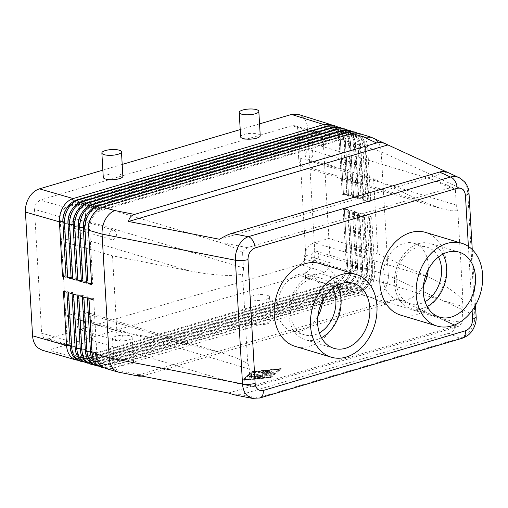 <?xml version="1.0" encoding="UTF-8"?>
<svg xmlns="http://www.w3.org/2000/svg" width="508" height="508" viewBox="0 0 508 508"><rect width="100%" height="100%" fill="white"/><g stroke="black" fill="none" stroke-linecap="round" stroke-linejoin="round"><path stroke-width="0.38" stroke-dasharray="2.54 1.91" d="M332.638 125.349L335.007 126.962C338.15 129.813 339.909 133.814 340.29 138.951L343.427 193.326L346.793 194.374L343.656 139.998C343.3 134.874 341.605 130.899 338.576 128.086L334.537 125.755M337.56 126.886L339.973 128.518C343.135 131.369 344.907 135.369 345.288 140.513L348.425 194.888L351.587 195.878L348.456 141.503C348.075 136.36 346.392 132.391 343.408 129.597L339.395 127.273M105.404 368.408L112.173 368.364L363.398 294.037C366.554 292.43 369.227 289.725 371.405 285.909C373.882 281.362 375.006 276.479 374.79 271.259L371.653 216.884L369.875 217.068L373.012 271.443A15.71 11.728 -73.3 0 1 361.804 290.005L109.728 364.407A15.71 11.728 -73.3 0 1 104.343 364.452A15.71 11.728 -73.3 0 1 96.787 352.971L93.65 298.602L92.399 298.228L88.976 298.577M112.173 368.364L124.162 371.812L118.866 372.243M259.55 398.05A9.817 5.867 73.6 0 1 257.607 397.935L459.746 338.271C464.179 337.058 467.887 334.251 470.872 329.863C473.748 325.38 475.075 320.554 474.847 315.392A9.817 2.864 176.7 0 1 476.129 316.7L476.129 316.782M233.966 394.78L240.919 394.672L448.913 333.28C452.285 332.226 454.622 329.768 455.924 325.907L396.837 298.66L385.883 304.216L141.986 376.111M385.883 304.216L373.12 298.329C377.577 297.129 381.311 294.335 384.308 289.947C387.204 285.471 388.537 280.657 388.315 275.495L381.178 151.746L367.652 147.511C367.271 142.348 365.633 138.398 362.744 135.649L358.839 133.363M372.713 137.814L375.647 139.687C378.968 142.602 380.81 146.621 381.178 151.746L467.716 191.649C467.341 186.525 465.512 182.505 462.21 179.597L460.261 178.232M445.783 171.571L446.469 171.818M448.913 333.28L459.746 338.271A9.817 5.867 -106.4 0 0 461.982 338.315M73.647 346.208L48.101 338.855L45.46 338.887L43.707 337.915L41.631 333.134L67.177 340.487L69.253 345.269L71.006 346.246L73.647 346.208L92.742 340.57L226.485 380.721L237.293 383.426L246.736 384.639L250.171 384.588L249.282 369.138A13.741 10.262 106.7 0 0 247.72 363.398L236.798 358.115L220.466 352.431L193.986 345.935L116.84 330.835L65.748 316.122L80.34 311.817L193.986 345.935M316.662 133.369L292.17 125.705L294.913 125.698L296.57 126.638L298.641 131.42L323.132 139.09L321.062 134.309L319.405 133.363L316.662 133.369L297.574 139.008L431.317 179.153L446.83 184.963L455.384 189.624L456.273 205.073A13.741 10.262 106.7 0 0 457.835 210.814L462.972 299.866A13.741 10.262 -73.3 0 0 462.115 306.324L463.004 321.767L462.324 323.094L458.114 326.568L255.441 386.391L253.105 386.518L250.171 384.588M76.01 236.817L61.449 241.116L112.516 255.835L189.662 270.935L76.01 236.817A13.741 10.262 106.7 0 0 83.261 230.765A13.741 10.262 106.7 0 0 85.82 220.574L243.446 267.894L242.551 252.444L243.237 251.117L247.44 247.644L450.113 187.82L453.466 188.024L455.384 189.624M85.82 220.574L84.741 201.822L65.646 207.461L61.506 210.915L60.039 216.745L65.748 316.122M60.039 216.745L34.493 209.385L35.96 203.562L40.1 200.108L65.646 207.461M252.451 398.393L257.607 397.935L240.919 394.672M346.793 194.374L343.471 194.716L342.221 194.342L339.084 139.967L340.29 138.951L307.702 128.746C307.34 123.622 305.606 119.64 302.514 116.796L298.374 114.433M342.468 128.416L344.932 130.073C348.12 132.925 349.904 136.931 350.285 142.075L353.422 196.45L356.387 197.377L353.257 143.008C352.876 137.858 351.206 133.89 348.24 131.108L344.253 128.797M347.383 129.946L349.898 131.629C353.098 134.48 354.895 138.487 355.283 143.643L358.419 198.018L361.188 198.882L358.057 144.507C357.676 139.357 356.013 135.388 353.073 132.62L349.117 130.321M352.298 131.477L354.863 133.179C358.083 136.036 359.893 140.049 360.28 145.205L363.417 199.581L365.989 200.387L362.852 146.012C362.471 140.849 360.826 136.893 357.911 134.131L353.974 131.839M357.207 133.007L359.823 134.734C363.068 137.592 364.884 141.605 365.277 146.768L368.414 201.143L370.789 201.886L367.652 147.511L365.874 147.695A15.71 11.728 106.7 0 0 358.318 136.214A15.71 11.728 106.7 0 0 352.939 136.258L100.863 210.661A15.71 11.728 106.7 0 0 89.649 229.229L92.786 283.597L91.535 283.223M79.864 361.055L86.627 361.01L337.909 286.81C341.617 285.344 344.729 282.524 347.243 278.346C349.828 273.806 351.009 268.935 350.787 263.747L347.656 209.372L344.291 208.324L347.428 262.7C347.643 267.881 346.392 272.726 343.668 277.228C341.001 281.4 337.706 284.182 333.788 285.579L82.404 359.791L77.895 360.286M333.083 285.801L300.819 275.698C304.959 274.396 308.407 271.513 311.182 267.056C313.849 262.515 315.068 257.658 314.833 252.495L347.428 262.7L346.221 263.716A15.71 11.728 -73.3 0 1 335.007 282.277L82.931 356.68A15.71 11.728 -73.3 0 1 77.553 356.724A15.71 11.728 -73.3 0 1 70.009 345.484M42.139 350.19L48.749 350.101L82.404 359.791M84.969 362.522L91.738 362.477L343.008 288.265C346.602 286.766 349.625 283.966 352.076 279.857C354.635 275.317 355.81 270.447 355.587 265.252L352.457 210.877L349.288 209.887L352.425 264.262C352.641 269.45 351.377 274.295 348.634 278.784C345.999 282.867 342.754 285.617 338.9 287.033L87.509 361.264L83.007 361.753M90.081 363.995L96.844 363.95L348.113 289.712C351.593 288.182 354.527 285.407 356.908 281.369C359.448 276.828 360.604 271.958 360.388 266.751L357.257 212.382L354.286 211.449L357.422 265.824C357.632 271.018 356.356 275.857 353.6 280.333C350.996 284.34 347.802 287.058 344.011 288.487L92.621 362.731L88.113 363.226M95.187 365.468L101.956 365.417L353.206 291.154C356.584 289.604 359.423 286.842 361.74 282.886C364.255 278.34 365.404 273.463 365.189 268.256L362.052 213.881L359.283 213.017L362.42 267.392C362.629 272.593 361.34 277.425 358.565 281.889C355.987 285.807 352.844 288.493 349.129 289.941L97.727 364.204L93.224 364.7M100.298 366.935L107.061 366.89L358.305 292.595C361.569 291.021 364.325 288.284 366.573 284.397C369.068 279.851 370.205 274.974 369.989 269.761L366.852 215.386L364.28 214.579L367.417 268.954C367.621 274.161 366.325 278.987 363.525 283.445C360.985 287.274 357.892 289.922 354.247 291.389L102.838 365.671L98.33 366.166M371.653 216.884L369.278 216.141L372.415 270.516C372.618 275.73 371.31 280.556 368.49 284.994C365.982 288.747 362.941 291.357 359.366 292.837L107.944 367.144L103.442 367.64M267.272 295.281A9.817 2.864 -3.3 0 0 256.324 295.002A9.817 2.864 -3.3 0 0 249.923 298.075A9.817 2.864 -3.3 0 0 252.178 299.739A9.817 2.864 -3.3 0 0 263.131 300.018A9.817 2.864 -3.3 0 0 269.526 296.945A9.817 2.864 -3.3 0 0 267.272 295.281M268.681 319.659A9.817 2.864 -3.3 0 0 257.727 319.38A9.817 2.864 -3.3 0 0 251.333 322.453A9.817 2.864 -3.3 0 0 253.587 324.117A9.817 2.864 -3.3 0 0 264.535 324.396A9.817 2.864 -3.3 0 0 270.935 321.323A9.817 2.864 -3.3 0 0 268.681 319.659M129.915 335.826A9.817 2.864 -3.3 0 0 118.967 335.547A9.817 2.864 -3.3 0 0 112.566 338.62A9.817 2.864 -3.3 0 0 114.821 340.284A9.817 2.864 -3.3 0 0 125.768 340.563A9.817 2.864 -3.3 0 0 132.169 337.49A9.817 2.864 -3.3 0 0 129.915 335.826M131.318 360.204A9.817 2.864 -3.3 0 0 120.371 359.918A9.817 2.864 -3.3 0 0 113.976 362.991A9.817 2.864 -3.3 0 0 116.224 364.655A9.817 2.864 -3.3 0 0 127.178 364.941A9.817 2.864 -3.3 0 0 133.572 361.861A9.817 2.864 -3.3 0 0 131.318 360.204M240.627 136.83A9.817 2.864 176.7 0 1 247.028 133.756A9.817 2.864 176.7 0 1 257.975 134.036A9.817 2.864 176.7 0 1 260.229 135.7M103.27 177.375A9.817 2.864 176.7 0 1 109.671 174.301A9.817 2.864 176.7 0 1 120.618 174.581A9.817 2.864 176.7 0 1 122.873 176.244M463.004 321.767L459.562 321.824C453.968 321.551 447.218 320.243 439.312 317.9L305.568 277.755L324.663 272.117L328.809 268.662L330.27 262.833L324.542 163.462L328.886 238.455L314.3 242.761A13.741 10.262 106.7 0 0 307.048 248.812A13.741 10.262 106.7 0 0 304.489 259.004L462.115 306.324M330.27 262.833L305.778 255.168L304.317 260.991L300.171 264.452L324.663 272.117M456.273 205.073L298.653 157.753A13.741 10.262 106.7 0 0 302.279 166.122A13.741 10.262 106.7 0 0 305.264 167.799A13.741 10.262 106.7 0 0 309.975 167.761L423.621 201.879L440.684 208.451L451.047 210.782L457.835 210.814M427.057 276.466L427.946 276.879C438.677 281.883 447.967 287.414 455.816 293.465L462.972 299.866M242.551 252.444L238.989 250.285C233.223 247.148 226.39 244.38 218.484 241.973L84.741 201.822M189.662 270.935C206.178 274.11 220.301 275.609 232.029 275.425L242.583 274.352L247.72 363.398M92.742 340.57L91.662 321.824A13.741 10.262 106.7 0 0 88.03 313.455A13.741 10.262 106.7 0 0 85.046 311.779A13.741 10.262 106.7 0 0 80.34 311.817M356.299 266.052A4.832 3.607 -73.3 0 1 351.193 271.774A4.832 3.607 -73.3 0 1 348.869 268.249A4.832 3.607 -73.3 0 1 353.974 262.522A4.832 3.607 -73.3 0 1 356.299 266.052M311.341 256.978A4.832 3.607 106.7 0 0 313.665 260.509A4.832 3.607 106.7 0 0 318.77 254.787A4.832 3.607 106.7 0 0 316.446 251.257A4.832 3.607 106.7 0 0 311.341 256.978M116.497 233.864A4.832 3.607 -73.3 0 1 111.398 239.586A4.832 3.607 -73.3 0 1 109.074 236.055A4.832 3.607 -73.3 0 1 114.173 230.334A4.832 3.607 -73.3 0 1 116.497 233.864M71.545 224.79A4.832 3.607 106.7 0 0 73.87 228.321A4.832 3.607 106.7 0 0 78.969 222.599A4.832 3.607 106.7 0 0 76.645 219.069A4.832 3.607 106.7 0 0 71.545 224.79M350.463 164.808A4.832 3.607 -73.3 0 1 345.357 170.529A4.832 3.607 -73.3 0 1 343.033 166.999A4.832 3.607 -73.3 0 1 348.139 161.277A4.832 3.607 -73.3 0 1 350.463 164.808M305.505 155.734A4.832 3.607 106.7 0 0 307.829 159.264A4.832 3.607 106.7 0 0 312.928 153.543A4.832 3.607 106.7 0 0 310.604 150.012A4.832 3.607 106.7 0 0 305.505 155.734M122.339 335.109A4.832 3.607 -73.3 0 1 117.234 340.83A4.832 3.607 -73.3 0 1 114.91 337.306A4.832 3.607 -73.3 0 1 120.009 331.578A4.832 3.607 -73.3 0 1 122.339 335.109M77.381 326.034A4.832 3.607 106.7 0 0 79.705 329.565A4.832 3.607 106.7 0 0 84.804 323.844A4.832 3.607 106.7 0 0 82.48 320.313A4.832 3.607 106.7 0 0 77.381 326.034M428.193 269.729A29.451 21.99 106.7 0 0 428.25 264.833A29.451 21.99 106.7 0 0 414.077 243.307A29.451 21.99 106.7 0 0 382.969 278.194A29.451 21.99 106.7 0 0 397.142 299.72A29.451 21.99 106.7 0 0 423.475 285.445M438.461 257.023A29.451 21.99 106.7 0 0 427.368 247.294A29.451 21.99 106.7 0 0 396.259 282.188A29.451 21.99 106.7 0 0 410.432 303.708A29.451 21.99 106.7 0 0 425.05 301.701M322.536 300.914A29.451 21.99 106.7 0 0 322.593 296.018A29.451 21.99 106.7 0 0 308.413 274.491A29.451 21.99 106.7 0 0 277.305 309.385A29.451 21.99 106.7 0 0 291.478 330.905A29.451 21.99 106.7 0 0 317.817 316.63M332.804 288.207A29.451 21.99 106.7 0 0 321.704 278.479A29.451 21.99 106.7 0 0 290.595 313.373A29.451 21.99 106.7 0 0 304.768 334.899A29.451 21.99 106.7 0 0 319.386 332.892M425.533 232.397A43.193 32.252 -73.3 0 1 446.322 263.963A43.193 32.252 -73.3 0 1 400.698 315.138M442.868 254.146A33.947 25.349 106.7 0 0 430.378 243.503A33.947 25.349 106.7 0 0 394.519 283.724A33.947 25.349 106.7 0 0 410.858 308.534A33.947 25.349 106.7 0 0 427.145 306.527M319.875 263.582A43.193 32.252 -73.3 0 1 340.658 295.154A43.193 32.252 -73.3 0 1 295.034 346.323M321.481 337.712A33.947 25.349 -73.3 0 1 305.2 339.719A33.947 25.349 -73.3 0 1 288.861 314.909A33.947 25.349 -73.3 0 1 324.72 274.695A33.947 25.349 -73.3 0 1 337.21 285.337M272.402 374.161L274.034 372.726L272.136 372.732L271.151 373.564L268.967 372.904L271.583 371.996L269.983 371.862L267.716 372.529L265.532 371.875L269.132 371.259L267.989 371.037L262.712 371.831L270.726 374.332L272.402 374.161L274.015 372.351L272.117 372.358L271.151 373.564M271.132 373.183L268.948 372.529L268.967 372.904M268.948 372.529L271.564 371.615L269.958 371.488L267.697 372.154L267.716 372.529M267.697 372.154L265.506 371.5L265.532 371.875M265.506 371.5L269.113 370.884L267.97 370.662L262.693 371.45L270.707 373.958L272.377 373.786M254.216 378.365L255.721 377.914L250.768 376.428L249.034 376.707L254.216 378.365L254.191 377.984L255.702 377.539L250.749 376.053L249.238 376.498L254.191 377.984M270.205 377.323L279.66 369.373L252.895 372.123L243.434 380.067L270.205 377.323L270.186 376.949L243.415 379.692L252.87 371.748L279.641 368.999L270.186 376.949M279.641 368.999L279.66 369.373M252.87 371.748L252.895 372.123M243.415 379.692L243.434 380.067M270.929 377.539L281.172 368.929L252.171 371.907L241.922 380.517L270.929 377.539L281.172 368.929M281.153 368.554L252.146 371.532L252.171 371.907M252.146 371.532L241.922 380.517M241.903 380.136L270.904 377.165M258.648 377.895L260.159 377.45L252.736 375.221L255.753 372.631L253.848 372.637L250.635 375.393L258.648 377.895L258.629 377.52L260.363 377.241L252.711 374.847L252.736 375.221M252.711 374.847L255.727 372.256L253.829 372.262L250.615 375.018L258.629 377.52M263.112 377.438L264.846 377.158L264.579 375.634L269.672 375.723L270.656 375.209L259.988 372.008L258.477 372.453L267.265 375.088L262.49 375.006L262.738 376.428L256.807 374.65L255.073 374.929L263.112 377.438L263.093 377.063L264.827 376.784L264.579 375.634M264.56 375.26L270.866 374.999L259.963 371.634L258.458 372.078L267.246 374.714L267.265 375.088M267.246 374.714L262.465 374.631L262.49 375.006M262.465 374.631L262.738 376.428M262.719 376.053L256.788 374.269L255.054 374.548L263.093 377.063M396.837 298.66L137.446 375.221M228.473 393.04L455.924 325.907M243.446 267.894A13.741 10.262 -73.3 0 1 242.583 274.352M112.516 255.835L116.84 330.835M61.449 241.116L67.177 340.487M292.17 125.705L40.1 200.108M305.568 277.755L304.489 259.004M425.615 275.8L377.869 253.784L328.886 238.455M298.653 157.753L297.574 139.008M423.621 201.879L373.545 178.791L324.561 163.455L309.975 167.761M373.545 178.791L377.869 253.784M324.542 163.462L323.132 139.09M48.101 338.855L300.171 264.452M305.778 255.168L298.641 131.42M369.875 217.068L368.624 216.694L369.278 216.141M368.624 216.694L371.761 271.069A15.71 11.728 -73.3 0 1 360.553 289.63L108.477 364.033A15.71 11.728 -73.3 0 1 103.092 364.077A15.71 11.728 -73.3 0 1 95.548 352.838M93.65 298.602L92.481 299.587L92.399 298.228M307.702 128.746L314.833 252.495M366.852 215.386L364.769 215.595L367.906 269.97A15.71 11.728 -73.3 0 1 356.692 288.538L104.616 362.941A15.71 11.728 -73.3 0 1 99.238 362.985A15.71 11.728 -73.3 0 1 91.675 351.504L88.544 297.129L87.293 296.755L83.864 297.104M364.769 215.595L363.518 215.221L364.28 214.579M363.518 215.221L366.655 269.596A15.71 11.728 -73.3 0 1 355.441 288.163L103.365 362.566A15.71 11.728 -73.3 0 1 97.987 362.61A15.71 11.728 -73.3 0 1 90.443 351.365M88.544 297.129L87.37 298.113L87.293 296.755M362.052 213.881L359.658 214.128L362.795 268.503A15.71 11.728 -73.3 0 1 351.587 287.064L99.511 361.467A15.71 11.728 -73.3 0 1 94.126 361.512A15.71 11.728 -73.3 0 1 86.57 350.031L83.433 295.656L82.182 295.281L78.759 295.637M359.658 214.128L358.407 213.754L359.283 213.017M358.407 213.754L361.544 268.129A15.71 11.728 -73.3 0 1 350.336 286.69L98.26 361.093A15.71 11.728 -73.3 0 1 92.875 361.137A15.71 11.728 -73.3 0 1 85.331 349.891M83.433 295.656L82.264 296.647L82.182 295.281M357.257 212.382L354.552 212.655L357.689 267.03A15.71 11.728 -73.3 0 1 346.475 285.598L94.399 359.994A15.71 11.728 -73.3 0 1 89.021 360.039A15.71 11.728 -73.3 0 1 81.458 348.564L78.327 294.189L77.076 293.815L73.647 294.164M354.552 212.655L353.301 212.281L354.286 211.449M353.301 212.281L356.438 266.656A15.71 11.728 -73.3 0 1 345.224 285.217L93.148 359.62A15.71 11.728 -73.3 0 1 87.77 359.664A15.71 11.728 -73.3 0 1 80.226 348.425M78.327 294.189L77.153 295.173L77.076 293.815M352.457 210.877L349.44 211.188L352.577 265.557A15.71 11.728 -73.3 0 1 341.37 284.124L89.294 358.527A15.71 11.728 -73.3 0 1 83.909 358.572A15.71 11.728 -73.3 0 1 76.352 347.091L73.216 292.716L71.965 292.341L68.542 292.691M349.44 211.188L348.19 210.807L349.288 209.887M348.19 210.807L351.326 265.182A15.71 11.728 -73.3 0 1 340.119 283.75L88.043 358.153A15.71 11.728 -73.3 0 1 82.658 358.197A15.71 11.728 -73.3 0 1 75.114 346.951M73.216 292.716L72.047 293.7L71.965 292.341M347.656 209.372L344.335 209.715L347.472 264.09A15.71 11.728 -73.3 0 1 336.258 282.651L84.182 357.054A15.71 11.728 -73.3 0 1 78.803 357.099A15.71 11.728 -73.3 0 1 71.241 345.618L68.11 291.249L66.859 290.868L63.43 291.224M344.335 209.715L343.084 209.34L344.291 208.324M343.084 209.34L346.221 263.716L347.472 264.09L350.787 263.747L352.425 264.262L351.326 265.182L352.577 265.557L355.587 265.252L357.422 265.824L356.438 266.656L357.689 267.03L360.388 266.751L362.42 267.392L361.544 268.129L362.795 268.503L365.189 268.256L367.417 268.954L366.655 269.596L369.989 269.761L372.415 270.516L371.761 271.069L374.79 271.259L388.315 275.495L474.847 315.392L467.716 191.649A9.817 2.864 176.7 0 1 468.986 192.862M68.11 291.249L66.935 292.233L66.859 290.868M300.819 275.698L48.749 350.101M91.618 284.588L92.786 283.597M370.789 201.886L367.76 201.695L364.623 147.32A15.71 11.728 106.7 0 0 357.067 135.839A15.71 11.728 106.7 0 0 351.688 135.884L99.612 210.287A15.71 11.728 106.7 0 0 91.732 216.56M367.76 201.695L368.414 201.143M369.011 202.07L365.874 147.695L364.623 147.32L365.277 146.768L362.852 146.012L360.769 146.228A15.71 11.728 106.7 0 0 353.212 134.747A15.71 11.728 106.7 0 0 347.828 134.791L95.752 209.194A15.71 11.728 106.7 0 0 84.544 227.755L87.681 282.13L86.43 281.756M86.506 283.115L87.681 282.13M365.989 200.387L362.655 200.222L359.518 145.847A15.71 11.728 106.7 0 0 351.955 134.372A15.71 11.728 106.7 0 0 346.577 134.417L94.501 208.813A15.71 11.728 106.7 0 0 86.62 215.087M362.655 200.222L363.417 199.581M363.906 200.596L360.769 146.228L359.518 145.847L360.28 145.205L358.057 144.507L355.657 144.755A15.71 11.728 106.7 0 0 348.101 133.274A15.71 11.728 106.7 0 0 342.722 133.318L90.646 207.721A15.71 11.728 106.7 0 0 79.432 226.282L82.569 280.657L81.318 280.283M81.401 281.642L82.569 280.657M361.188 198.882L358.794 199.13L357.543 198.755L354.406 144.38A15.71 11.728 106.7 0 0 346.85 132.899A15.71 11.728 106.7 0 0 341.471 132.944L89.395 207.347A15.71 11.728 106.7 0 0 81.515 213.62M357.543 198.755L358.419 198.018M358.794 199.13L355.657 144.755L354.406 144.38L355.283 143.643L353.257 143.008L350.552 143.281A15.71 11.728 106.7 0 0 342.995 131.801A15.71 11.728 106.7 0 0 337.61 131.845L85.534 206.248A15.71 11.728 106.7 0 0 74.327 224.815L77.464 279.19L76.213 278.816M76.289 280.175L77.464 279.19M356.387 197.377L353.689 197.656L352.438 197.282L349.301 142.907A15.71 11.728 106.7 0 0 341.744 131.426A15.71 11.728 106.7 0 0 336.36 131.47L84.284 205.873A15.71 11.728 106.7 0 0 76.403 212.147M352.438 197.282L353.422 196.45M353.689 197.656L350.552 143.281L349.301 142.907L350.285 142.075L348.456 141.503L345.44 141.815A15.71 11.728 106.7 0 0 337.884 130.334A15.71 11.728 106.7 0 0 332.505 130.378L80.429 204.781A15.71 11.728 106.7 0 0 69.215 223.342L72.352 277.717L71.101 277.343M351.587 195.878L348.577 196.183L347.326 195.809L344.189 141.434A15.71 11.728 106.7 0 0 336.633 129.959A15.71 11.728 106.7 0 0 331.254 130.004L79.178 204.406A15.71 11.728 106.7 0 0 71.298 210.674M347.326 195.809L348.425 194.888M348.577 196.183L345.44 141.815L344.189 141.434L345.288 140.513L343.656 139.998L340.335 140.341A15.71 11.728 106.7 0 0 332.778 128.861A15.71 11.728 106.7 0 0 327.393 128.905L75.317 203.308A15.71 11.728 106.7 0 0 64.11 221.875L67.246 276.244L65.996 275.869M71.183 278.702L72.352 277.717M66.072 277.235L67.246 276.244M343.471 194.716L340.335 140.341L339.084 139.967A15.71 11.728 106.7 0 0 331.527 128.486A15.71 11.728 106.7 0 0 326.142 128.53L74.066 202.933A15.71 11.728 106.7 0 0 66.186 209.207M342.221 194.342L343.427 193.326M102.851 170.142L122.193 164.433M240.214 129.597L259.55 123.888M447.059 172.161L219.608 239.293M34.493 209.385L41.631 333.134M124.162 371.812L143.828 375.666M337.979 287.331L337.134 287.071M86.627 361.01L87.509 361.264M342.881 288.868L342.036 288.601M91.738 362.477L92.621 362.731M347.777 290.398L346.932 290.132M96.844 363.95L97.727 364.204M352.673 291.929L351.828 291.668M101.956 365.417L102.838 365.671M373.12 298.329L361.626 294.735M357.575 293.465L356.73 293.199M107.061 366.89L107.944 367.144M427.946 276.879L427.018 276.6M425.501 276.142L314.3 242.761M273.952 372.459L273.977 372.834M272.117 372.358L272.136 372.732M271.209 371.862L271.234 372.237M269.958 371.488L269.983 371.862M268.3 371.215L268.319 371.589M267.97 370.662L267.989 371.037M263.506 371.119L263.525 371.5M262.915 371.621L262.941 371.996M270.707 373.958L270.726 374.332M255.702 377.539L255.721 377.914M250.749 376.053L250.768 376.428M249.238 376.498L249.263 376.873M260.14 377.076L260.159 377.45M255.664 372.364L255.689 372.739M253.829 372.262L253.848 372.637M250.679 374.91L250.698 375.285M250.844 375.183L250.863 375.558M269.653 375.349L269.672 375.723M270.637 374.834L270.656 375.209M259.963 371.634L259.988 372.008M258.458 372.078L258.477 372.453M256.788 374.269L256.807 374.65M255.276 374.72L255.295 375.095M249.282 369.138L91.662 321.824M255.441 386.391L226.485 380.721M218.484 241.973L247.44 247.644M450.113 187.82L431.317 179.153M439.312 317.9L458.114 326.568M111.379 368.567L109.728 364.407L108.477 364.033L107.252 367.335M363.398 294.037L361.804 290.005L360.553 289.63L359.366 292.837M95.618 353.962L96.787 352.971L95.536 352.596M106.267 367.094L104.616 362.941L103.365 362.566L102.146 365.862M358.305 292.595L356.692 288.538L355.441 288.163L354.247 291.389M90.507 352.489L91.675 351.504L90.43 351.13M101.162 365.62L99.511 361.467L98.26 361.093L97.034 364.388M353.206 291.154L351.587 287.064L350.336 286.69L349.129 289.941M85.401 351.015L86.57 350.031L85.319 349.656M96.05 364.153L94.399 359.994L93.148 359.62L91.929 362.922M348.113 289.712L346.475 285.598L345.224 285.217L344.011 288.487M80.289 349.548L81.458 348.564L80.213 348.19M90.945 362.68L89.294 358.527L88.043 358.153L86.817 361.448M343.008 288.265L341.37 284.124L340.119 283.75L338.9 287.033M75.184 348.075L76.352 347.091L75.101 346.716M85.833 361.213L84.182 357.054L82.931 356.68L81.712 359.981M337.909 286.81L336.258 282.651L335.007 282.277L333.788 285.579M70.072 346.602L71.241 345.618L69.996 345.243M102.083 207.366L100.863 210.661L99.612 210.287L99.028 208.813M88.481 230.213L89.649 229.229L88.443 228.867M354.12 133.064L352.939 136.258L351.688 135.884L350.901 133.909M96.971 205.899L95.752 209.194L94.501 208.813L93.916 207.34M83.369 228.74L84.544 227.755L83.331 227.394M349.021 131.572L347.828 134.791L346.577 134.417L345.789 132.436M91.865 204.426L90.646 207.721L89.395 207.347L88.811 205.873M78.264 227.273L79.432 226.282L78.226 225.92M343.922 130.073L342.722 133.318L341.471 132.944L340.684 130.962M86.754 202.959L85.534 206.248L84.284 205.873L83.699 204.4M73.152 225.8L74.327 224.815L73.114 224.453M338.817 128.581L337.61 131.845L336.36 131.47L335.578 129.496M333.718 127.095L332.505 130.378L331.254 130.004L330.467 128.022M81.648 201.486L80.429 204.781L79.178 204.406L78.594 202.927M68.047 224.326L69.215 223.342L68.008 222.98M328.613 125.609L327.393 128.905L326.142 128.53L325.361 126.556M76.537 200.012L75.317 203.308L74.066 202.933L73.482 201.46M62.935 222.86L64.11 221.875L62.897 221.507M468.389 246.399L472.091 310.61M475.475 305.314L472.256 249.555M249.923 298.075L251.333 322.453M112.566 338.62L113.976 362.991M305.264 167.799L440.684 208.451M85.046 311.779L220.466 352.431M351.193 271.774L313.665 260.509M111.398 239.586L73.87 228.321M345.357 170.529L307.829 159.264M117.234 340.83L79.705 329.565M414.077 243.307L427.368 247.294M308.413 274.491L321.704 278.479M410.858 308.534L439.63 317.17M324.72 274.695L353.492 283.331M274.015 372.351L274.034 372.726M271.564 371.615L271.583 371.996M269.113 370.884L269.132 371.259M262.693 371.45L262.712 371.831M255.93 377.704L255.949 378.085M249.015 376.333L249.034 376.707M260.363 377.241L260.388 377.615M255.727 372.256L255.753 372.631M250.615 375.018L250.635 375.393M270.866 374.999L270.885 375.374M258.229 371.913L258.248 372.288M255.054 374.548L255.073 374.929M333.972 348.355L305.2 339.719M459.156 252.146L430.378 243.503M304.768 334.899L291.478 330.905M410.432 303.708L397.142 299.72M82.48 320.313L120.009 331.578M310.604 150.012L348.139 161.277M76.645 219.069L114.173 230.334M316.446 251.257L353.974 262.522M253.105 386.518L237.293 383.426M132.169 337.49L133.572 361.861M269.526 296.945L270.935 321.323M103.092 364.077L104.343 364.452M97.987 362.61L99.238 362.985M92.875 361.137L94.126 361.512M87.77 359.664L89.021 360.039M82.658 358.197L83.909 358.572M77.553 356.724L78.803 357.099M357.067 135.839L358.318 136.214M351.955 134.372L353.212 134.747M346.85 132.899L348.101 133.274M341.744 131.426L342.995 131.801M336.633 129.959L337.884 130.334M331.527 128.486L332.778 128.861M453.466 188.024L446.83 184.963M319.405 133.363L294.913 125.698M71.006 346.246L45.46 338.887"/><path stroke-width="0.76" d="M352.33 133.483L363.823 137.084L371.202 137.23L358.839 133.363L354.12 133.064L352.33 133.483L102.083 207.366C98.158 208.782 94.882 211.55 92.253 215.684C89.503 220.205 88.246 225.044 88.481 230.213L91.618 284.588L88.106 283.578L84.976 229.203C84.753 224.015 85.941 219.151 88.525 214.611C91.065 210.401 94.209 207.575 97.961 206.127L348.272 132.22L350.082 131.845L355.454 132.302L353.974 131.839L349.021 131.572L347.428 131.953L96.971 205.899C93.053 207.308 89.776 210.083 87.141 214.211C84.398 218.732 83.141 223.577 83.369 228.74L86.506 283.115L83.001 282.105L79.864 227.73C79.648 222.548 80.829 217.678 83.42 213.138C85.954 208.928 89.103 206.102 92.85 204.654L343.376 130.683L344.957 130.34L350.52 130.759L349.117 130.321L343.922 130.073L342.532 130.423L91.865 204.426C87.941 205.842 84.665 208.61 82.036 212.738C79.286 217.259 78.029 222.104 78.264 227.273L81.401 281.642L77.889 280.632L74.759 226.263C74.536 221.075 75.724 216.211 78.308 211.665C80.848 207.461 83.991 204.629 87.744 203.187L338.48 129.153L339.839 128.841L345.586 129.216L344.253 128.797L337.636 128.886L86.754 202.959C82.836 204.368 79.559 207.137 76.924 211.271C74.181 215.792 72.923 220.631 73.152 225.8L76.289 280.175L72.784 279.165L69.647 224.79C69.431 219.602 70.612 214.738 73.203 210.198C75.736 205.988 78.886 203.162 82.633 201.714L333.585 127.616L340.652 127.667L339.395 127.273L332.734 127.356L81.648 201.486C77.724 202.895 74.447 205.67 71.819 209.798C69.069 214.319 67.812 219.164 68.047 224.326L71.183 278.702L67.672 277.692L64.541 223.317C64.319 218.135 65.507 213.271 68.091 208.725C70.631 204.514 73.774 201.689 77.527 200.241L328.682 126.086L335.712 126.124L334.537 125.755L327.838 125.819L76.537 200.012C72.619 201.428 69.342 204.197 66.707 208.324C63.964 212.846 62.706 217.691 62.935 222.86L66.072 277.235L62.567 276.225L59.43 221.85C59.214 216.662 60.395 211.798 62.986 207.258C65.526 203.048 68.669 200.216 72.415 198.774L323.786 124.555L330.778 124.581L332.638 125.349M335.712 126.124L337.56 126.886M95.548 352.838A15.71 11.728 -73.3 0 1 95.536 352.596L95.618 353.962C95.974 359.086 97.739 363.087 100.914 365.944L105.404 368.408L118.078 372.059L114.04 369.722C111.176 366.947 109.569 362.998 109.214 357.873L102.076 234.124L235.382 260.223L242.519 383.972C242.875 389.09 244.5 393.046 247.383 395.827L252.451 398.393M141.986 376.111L139.097 376.206L118.078 372.059M371.202 137.23L445.783 171.571M460.261 178.232L446.469 171.818C444.856 171.107 442.57 171.177 439.617 172.034L231.623 233.426C228.2 234.461 224.193 236.417 219.608 239.293L128.581 221.475C129.184 217.818 131.166 215.462 134.525 214.414L376.587 142.97C379.565 142.126 382.873 142.526 386.505 144.177M459.296 177.736C456.527 176.492 453.58 176.251 450.45 177.025A9.817 5.867 73.6 0 1 455.028 181.102A9.817 5.867 73.6 0 1 457.244 188.278C461.924 187.477 464.655 189.846 465.449 195.389L468.389 246.399M252.895 240.767A9.817 5.867 -106.4 0 0 248.31 236.69C244.475 238.087 241.275 241.04 238.722 245.561C236.264 250.171 235.147 255.054 235.382 260.223A9.817 2.864 176.7 0 0 241.668 260.572A9.817 2.864 176.7 0 0 247.987 259.582C248.12 253.759 250.495 249.879 255.105 247.942A9.817 5.867 -106.4 0 0 252.895 240.767M259.848 397.98L461.988 338.315A9.817 5.867 -106.4 0 0 464.014 336.855A9.817 5.867 -106.4 0 0 465.461 330.778L263.322 390.442A9.817 5.867 73.6 0 1 261.874 396.519A9.817 5.867 73.6 0 1 259.848 397.98A9.817 5.867 73.6 0 1 259.55 398.05M139.097 376.206L137.446 375.221L228.473 393.04L233.966 394.78L252.26 398.361M134.525 214.414L114.865 210.566C111.062 211.969 107.899 214.935 105.372 219.462C102.94 224.072 101.841 228.962 102.076 234.124L88.481 230.213M73.101 198.545L39.453 188.855C35.319 190.163 31.864 193.04 29.096 197.498C26.429 202.044 25.21 206.896 25.438 212.058L59.43 221.85L62.859 221.494L65.996 275.869L62.567 276.225M330.778 124.581L298.374 114.433L291.522 114.452L323.786 124.555M340.652 127.667L342.468 128.416M345.586 129.216L347.383 129.946M350.52 130.759L352.298 131.477M355.454 132.302L357.207 133.007M70.009 345.484A15.71 11.728 -73.3 0 1 69.99 345.243L66.567 345.599L32.569 335.807C32.937 340.931 34.665 344.913 37.757 347.764L42.139 350.19L75.933 359.924L71.647 357.518C68.637 354.705 66.942 350.736 66.567 345.599L63.43 291.224L66.935 292.233L70.072 346.602C70.434 351.733 72.2 355.727 75.374 358.591L79.864 361.055L81.039 361.391L76.759 358.991C73.743 356.178 72.047 352.203 71.672 347.066L68.542 292.691L72.047 293.7L75.184 348.075C75.54 353.206 77.305 357.2 80.48 360.064L86.15 362.864L81.864 360.458C78.854 357.651 77.159 353.676 76.784 348.539L73.647 294.164L77.153 295.173L80.289 349.548C80.651 354.679 82.417 358.673 85.592 361.531L90.081 363.995L91.256 364.331L86.97 361.931C83.96 359.118 82.264 355.143 81.89 350.006L78.759 295.637L82.264 296.647L85.401 351.015C85.757 356.146 87.522 360.14 90.697 363.004L95.187 365.468L96.368 365.804L92.081 363.404C89.071 360.591 87.376 356.616 87.001 351.479L83.864 297.104L87.37 298.113L90.507 352.489C90.868 357.619 92.634 361.613 95.809 364.477L101.473 367.278L97.187 364.871C94.177 362.064 92.481 358.089 92.107 352.952L88.976 298.577L92.481 299.587M77.895 360.286L75.933 359.924M83.007 361.753L81.039 361.391M88.113 363.226L86.15 362.864M93.224 364.7L91.256 364.331M98.33 366.166L96.368 365.804M103.442 367.64L101.473 367.278M258.826 111.328L260.229 135.7A9.817 2.864 176.7 0 1 253.829 138.773A9.817 2.864 176.7 0 1 242.881 138.494A9.817 2.864 176.7 0 1 240.627 136.83L239.224 112.459A9.817 2.864 -3.3 0 0 241.478 114.116A9.817 2.864 -3.3 0 0 252.425 114.402A9.817 2.864 -3.3 0 0 258.826 111.328A9.817 2.864 -3.3 0 0 256.572 109.664A9.817 2.864 -3.3 0 0 245.624 109.379A9.817 2.864 -3.3 0 0 239.224 112.459M121.469 151.867L122.873 176.244A9.817 2.864 176.7 0 1 116.472 179.318A9.817 2.864 176.7 0 1 105.524 179.038A9.817 2.864 176.7 0 1 103.27 177.375L101.867 152.997A9.817 2.864 -3.3 0 0 104.121 154.661A9.817 2.864 -3.3 0 0 115.068 154.94A9.817 2.864 -3.3 0 0 121.469 151.867A9.817 2.864 -3.3 0 0 119.215 150.203A9.817 2.864 -3.3 0 0 108.261 149.923A9.817 2.864 -3.3 0 0 101.867 152.997M425.05 301.701A29.451 21.99 106.7 0 0 441.541 268.821A29.451 21.99 106.7 0 0 438.461 257.023M319.386 332.892A29.451 21.99 106.7 0 0 335.877 300.006A29.451 21.99 106.7 0 0 332.804 288.207M436.975 326.028L400.698 315.138A43.193 32.252 -73.3 0 1 379.908 283.566A43.193 32.252 -73.3 0 1 425.533 232.397L461.81 243.288A43.193 32.252 106.7 0 0 416.185 294.456A43.193 32.252 106.7 0 0 436.975 326.028A43.193 32.252 106.7 0 0 482.6 274.853A43.193 32.252 106.7 0 0 461.81 243.288M427.145 306.527A33.947 25.349 106.7 0 0 446.716 268.319A33.947 25.349 106.7 0 0 442.868 254.146M475.488 276.955A33.947 25.349 -73.3 0 1 439.63 317.17A33.947 25.349 -73.3 0 1 423.297 292.36A33.947 25.349 -73.3 0 1 459.156 252.146A33.947 25.349 -73.3 0 1 475.488 276.955M331.311 357.213L295.034 346.323A43.193 32.252 -73.3 0 1 274.244 314.757A43.193 32.252 -73.3 0 1 319.875 263.582L356.152 274.472A43.193 32.252 -73.3 0 1 376.942 306.045A43.193 32.252 -73.3 0 1 331.311 357.213A43.193 32.252 -73.3 0 1 310.528 325.647A43.193 32.252 -73.3 0 1 356.152 274.472M337.21 285.337A33.947 25.349 -73.3 0 1 341.059 299.504A33.947 25.349 -73.3 0 1 321.481 337.712M317.633 323.545A33.947 25.349 -73.3 0 1 353.492 283.331A33.947 25.349 -73.3 0 1 369.83 308.14A33.947 25.349 -73.3 0 1 333.972 348.355A33.947 25.349 -73.3 0 1 317.633 323.545M317.817 316.63A29.451 21.99 106.7 0 0 322.536 300.914M423.475 285.445A29.451 21.99 106.7 0 0 428.193 269.729M427.057 276.466L425.615 275.8M90.443 351.365A15.71 11.728 -73.3 0 1 90.424 351.13L87.37 298.113M85.331 349.891A15.71 11.728 -73.3 0 1 85.319 349.656L82.264 296.64M80.226 348.425A15.71 11.728 -73.3 0 1 80.207 348.183L77.153 295.173M75.114 346.951A15.71 11.728 -73.3 0 1 75.101 346.716L72.047 293.7M69.996 345.243L66.935 292.233M91.732 216.56A15.71 11.728 106.7 0 0 88.398 228.854L91.535 283.223L88.106 283.578M32.569 335.807L25.438 212.058M86.62 215.087A15.71 11.728 106.7 0 0 83.293 227.381L86.424 281.756L83.001 282.105M81.515 213.62A15.71 11.728 106.7 0 0 78.181 225.908L81.318 280.283L77.889 280.632M76.213 278.816L72.784 279.165M76.403 212.147A15.71 11.728 106.7 0 0 73.076 224.441L76.213 278.809M71.298 210.674A15.71 11.728 106.7 0 0 67.964 222.968L71.101 277.343L67.672 277.692M66.186 209.207A15.71 11.728 106.7 0 0 62.859 221.494L62.897 221.507M39.453 188.855L102.851 170.142M122.193 164.433L240.214 129.597M259.55 123.888L291.522 114.452M128.581 221.475L387.972 144.913M327.838 125.819L328.682 126.086M363.823 137.084L376.587 142.97M439.617 172.034L450.45 177.025L248.31 236.69L231.623 233.426M475.475 305.314L476.129 316.7A9.817 2.864 176.7 0 1 476.129 316.706A9.817 2.864 176.7 0 1 475.971 317.271A9.817 2.864 176.7 0 1 472.586 319.138C472.446 324.961 470.071 328.841 465.461 330.778M468.986 192.862A9.817 2.864 176.7 0 1 468.992 192.951A9.817 2.864 176.7 0 1 468.992 192.957A9.817 2.864 176.7 0 1 468.84 193.523A9.817 2.864 176.7 0 1 465.449 195.389M263.322 390.442C258.648 391.243 255.911 388.874 255.118 383.324A9.817 2.864 176.7 0 1 248.806 384.321A9.817 2.864 176.7 0 1 242.519 383.972L109.214 357.873L95.618 353.962M255.118 383.324L247.987 259.582M78.213 200.012L77.33 199.758M332.734 127.356L333.585 127.616M83.318 201.486L82.442 201.231M337.636 128.886L338.48 129.153M88.43 202.959L87.547 202.705M342.532 130.423L343.376 130.683M93.536 204.426L92.659 204.172M347.428 131.953L348.272 132.22M114.865 210.566L102.876 207.118M98.647 205.899L97.765 205.645M427.018 276.6L425.501 276.142M95.536 352.596L92.107 352.952L90.507 352.489M90.43 351.13L87.001 351.479L85.401 351.015M85.319 349.656L81.89 350.006L80.289 349.548M80.213 348.19L76.784 348.539L75.184 348.075M75.101 346.716L71.672 347.066L70.072 346.602M88.443 228.867L84.976 229.203L83.369 228.74M99.028 208.813L97.961 206.127M350.901 133.909L350.082 131.845M78.264 227.273L79.864 227.73L83.331 227.394M73.152 225.8L74.759 226.263L78.226 225.92M68.047 224.326L69.647 224.79L73.114 224.453M62.935 222.86L64.541 223.317L68.008 222.98M93.916 207.34L92.85 204.654M345.789 132.436L344.957 130.34M88.811 205.873L87.744 203.187M340.684 130.962L339.839 128.841M83.699 204.4L82.633 201.714M335.578 129.496L334.721 127.343M78.594 202.927L77.527 200.241M330.467 128.022L329.603 125.857M73.482 201.46L72.415 198.774M325.361 126.556L324.491 124.371M472.091 310.61L472.586 319.138M255.105 247.942L457.244 188.278M472.256 249.555L468.992 192.951C469.068 189.738 467.709 186.125 464.915 182.112L459.327 177.768M252.273 398.361L259.842 397.967M476.123 316.706C476.783 323.659 472.44 331.203 470.497 332.823C469.024 334.861 466.185 336.69 461.975 338.303"/></g></svg>
